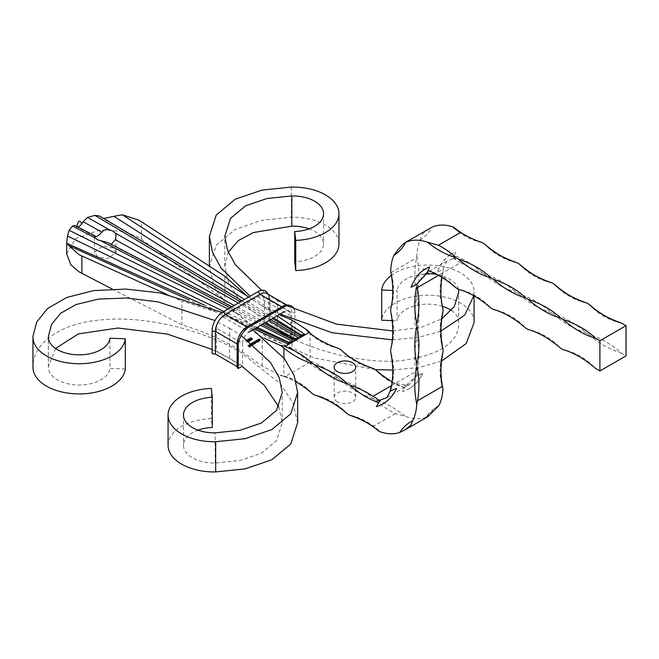 <?xml version="1.0" encoding="UTF-8"?>
<svg xmlns="http://www.w3.org/2000/svg" width="659" height="659" viewBox="0 0 659 659"><rect width="100%" height="100%" fill="white"/><g stroke="black" fill="none" stroke-linecap="round" stroke-linejoin="round"><path stroke-width="0.49" stroke-dasharray="3.29 2.47" d="M223.014 316.921L249.16 332.012A9.242 5.338 -60 0 0 242.619 343.339L216.473 328.24A9.242 5.338 -60 0 1 223.014 316.921L257.875 296.789A9.242 5.338 -60 0 1 262.496 296.328A9.242 5.338 -60 0 1 264.416 300.562L264.416 323.207L268.773 320.694A3.855 2.224 180 0 1 269.902 322.267A3.855 2.224 180 0 1 269.861 322.581L291.657 335.159A3.855 2.224 180 0 1 294.919 335.793L290.561 338.306L264.416 323.207M257.875 296.789L284.029 311.888A9.242 5.338 -60 0 1 288.65 311.427A9.242 5.338 -60 0 1 290.561 315.661L290.561 338.306M266.986 293.584A13.872 8.007 -60 0 1 269.861 299.936L269.861 322.581M265.577 290.99A15.412 8.896 -60 0 1 268.773 298.049L268.773 320.694M246.944 326.963L281.846 306.855A13.872 8.007 -60 0 1 288.782 306.163A13.872 8.007 -60 0 1 291.657 312.514L291.657 335.159M294.285 309.26A15.412 8.896 -60 0 1 294.919 313.14L294.919 335.793M237.141 343.949L237.133 366.593M212.116 349.443L229.546 358.438L242.051 366.322L242.619 365.984L216.473 350.885L212.116 353.405M242.619 343.339L242.619 365.984M216.473 328.24L216.473 350.885M375.35 369.641L314.755 358.059L266.59 337.046L226.894 305.611L214.051 286.27L209.389 266.483L216.259 245.206L235.255 229.398L261.977 220.295L291.369 217.264A46.237 26.689 180 0 1 325.422 225.073A46.237 26.689 180 0 1 338.965 243.945M309.055 228.846A30.825 17.793 180 0 1 314.532 231.367A30.825 17.793 180 0 1 323.561 243.945A30.825 17.793 180 0 1 294.738 261.705M451.464 310.513A30.825 17.793 0 0 1 458.68 321.954A30.825 17.793 0 0 1 458.664 322.482C459.117 342.828 439.512 355.605 399.848 360.811C359.064 364.229 305.768 348.133 277.488 330.76L240.659 301.608L228.945 283.988L224.801 266.483L228.269 252.24M442.469 306.287A30.825 17.793 0 0 0 397.089 320.801L397.089 290.603L392.764 290.438M392.113 320.612L397.089 320.801M474.085 321.954A46.237 26.689 0 0 0 429.355 295.281A46.237 26.689 0 0 0 381.718 320.225M392.756 370.037L419.412 367.425L441.571 361.041M277.488 330.76L277.488 300.562L261.705 290.347M280.215 314.088L266.59 306.855L250.132 296.229M392.179 339.846L418.762 337.35L440.945 331.106M473.755 295.8L474.068 292.555A46.237 26.689 0 0 0 474.085 291.764A46.237 26.689 0 0 0 442.897 266.524A46.237 26.689 0 0 0 391.413 275.338M458.359 289.21A30.825 17.793 0 0 0 426.637 273.979A30.825 17.793 0 0 0 397.089 290.603M277.488 300.562L286.846 305.652M392.764 330.933L421.43 327.284L441.81 318.865M292.003 320.142L292.003 348.965L266.59 335.546C249.349 325.044 235.444 313.198 224.892 300.01L224.892 276.294M248.468 297.193L260.445 304.886L279.194 314.673M250.717 344.715L252.331 345.884L250.717 344.715L250.749 343.471L250.56 344.797M253.221 344.476L252.356 343.767L251.656 344.921L252.974 344.937L253.254 343.24L253.221 344.476M254.003 343.701L252.389 342.523L251.697 342.902L251.656 344.921L251.689 343.685L253.254 343.24L254.003 343.701L253.97 344.937M256.746 341.23L257.85 342.095L258.509 341.741L257.702 340.678L258.328 341.659L256.746 341.23L256.779 339.986L256.59 341.321M256.623 340.077L257.883 340.851L258.542 340.497L258.509 341.741L258.377 339.838L257.735 339.443L257.702 340.678M257.735 339.443L258.443 340.077L258.41 341.321L258.361 340.423L257.595 340.464L257.562 341.7M258.204 340.382L259.317 341.247L259.976 340.892L259.16 339.83L259.794 340.81L258.204 340.382L258.237 339.146L258.056 340.472M258.089 339.237L259.349 340.011L260.008 339.657L259.976 340.892L259.844 338.99L259.193 338.594L259.16 339.83M259.193 338.594L259.901 339.237L259.868 340.472L259.827 339.574L259.061 339.616L259.028 340.86M247.314 340.86L248.303 340.975L248.311 340.357L246.441 340.151L247.076 339.574L245.898 340.258L248.138 340.439L248.081 342.112L247.125 342.186L248.27 342.21L248.278 341.601L246.408 341.387L247.043 340.818L245.865 341.494L248.105 341.683L248.081 342.112L248.113 340.868L247.314 340.86L247.282 342.095M248.27 342.21L248.311 340.357L248.27 342.21M248.262 341.14L249.3 341.568L250.008 341.156L248.698 341.164L248.913 340.406L247.702 340.382L247.66 340.983L247.883 340.481L248.764 340.497L248.731 340.975L248.262 341.14L248.295 339.904L249.333 340.324L249.3 341.568M249.333 340.324L250.041 339.92L248.731 339.92L248.937 341.065L248.945 339.163L247.735 339.138L247.66 340.983L247.916 339.245L248.797 339.261L248.731 340.975L248.764 339.731L248.295 339.904M250.56 339.805L249.061 339.599L249.39 340.489L250.873 340.711L250.593 338.569L250.56 339.805M249.061 339.599L249.39 340.489L249.423 339.245L250.906 339.467L250.593 338.569L249.094 338.355L249.061 339.599M292.003 348.965L307.374 360.185L306.41 359.913L309.153 362.681L284.836 376.717L280.264 375.012L280.693 375.589L283.922 376.19L283.922 357.985M309.153 362.681A92.458 53.379 0 0 0 338.668 378.661A92.458 53.379 -120 0 0 310.068 361.091L306.41 359.913M284.836 376.717A92.458 53.379 0 0 1 312.523 393.761C303.733 384.255 293.033 378.002 280.421 375.02L280.264 375.012M112.195 289.021L181.9 324.829C203.705 331.461 223.22 340.06 240.444 350.637L262.274 366.124L280.693 375.589M66.699 253.888L75.686 238.558L99.921 229.917L123.933 231.383L138.835 237.372L141.388 239.077L224.892 300.01M97.598 256.746L94.443 252.15L102.919 246.038L112.854 247.941L116.017 252.529L107.532 258.649L97.598 256.746M251.441 338.635L252.24 338.701L251.573 337.589L250.42 337.589L250.354 338.232L251.408 337.663L251.244 338.199L252.142 338.224L252.035 339.83L251.252 339.962L252.208 339.937L251.549 338.825L250.387 338.825L250.321 339.476L251.376 338.907L251.211 339.434L252.035 339.83L252.067 338.586L251.441 338.635L251.408 339.871M252.208 339.937L252.298 338.133L252.208 339.937M251.705 339.27L251.779 337.836L251.705 339.27M250.387 338.825L250.42 337.589L250.387 338.825M250.371 339.163L250.404 337.943M251.376 338.907L251.408 337.663L251.376 338.907M257.109 342.243L256.236 341.527L255.535 342.68L256.853 342.696L257.142 341.008L257.109 342.243M257.372 341.148L256.269 340.283L255.577 340.662L255.535 342.68L255.568 341.444L257.142 341.008L257.339 342.383M252.867 343.471L253.97 344.336L254.588 344.006L255.453 343.504L254.596 342.474L255.272 343.421L253.575 343.059L254.407 343.924L252.867 343.471L252.899 342.227L252.71 343.561M252.743 342.318L254.003 343.092L254.621 342.762L254.588 344.006L254.712 342.351L255.486 342.268L255.453 343.504L255.313 341.65L254.629 341.23L254.596 342.474M254.629 341.23L255.272 343.421L255.305 342.186L253.764 341.733L253.731 342.968M253.764 341.733L254.407 343.924L254.44 342.688L252.899 342.227M250.494 344.089L249.629 344.089L249.646 344.855L250.939 344.888L250.898 344.097L249.769 344.748L249.736 345.983L250.461 345.332L249.596 345.332L249.613 346.099L250.906 346.132L250.865 345.332L249.736 345.983L249.769 344.196L250.494 344.089L250.461 345.332M249.596 345.332L249.629 344.089L249.596 345.332M250.906 346.132L251.203 344.443L250.906 346.132M248.072 346.239L249.646 347.384L250.494 346.898L249.629 347.186L249.094 346.856L249.604 346.354L248.913 346.749L248.072 346.239L248.105 344.995L247.916 346.321M74.887 225.436L94.987 236.128M76.773 226.416L76.238 226.704L95.357 236.548M77.704 226.902A6.162 3.666 -61.5 0 1 76.666 226.861L75.546 226.062M99.649 216.045L232.092 294.87M103.751 218.491L100.695 216.885M306.534 330.2C315.414 339.55 326.123 345.637 338.668 348.463A92.458 53.379 -120 0 1 310.068 333.017L310.068 361.091M262.274 366.124L262.274 337.309L264.243 338.191M262.274 337.309L240.444 323.454L234.044 320.126L216.144 312.111L181.9 301.122L181.9 324.829M254.193 329.113L234.044 320.126M270.544 319.673L240.337 301.88M238.294 303.058L268.897 320.62M262.414 324.368L230.106 307.786M228.063 308.964L260.758 325.315M428.894 228.879L422.114 234.464L419.981 240.313A64.722 37.365 -120 0 0 416.867 256.384L416.546 257.9A92.458 53.379 120 0 0 416.85 294.054L416.85 296.566A92.458 53.379 120 0 0 416.85 334.311L416.85 336.831A92.458 53.379 120 0 0 416.126 371.379L416.686 373.752A27.736 16.014 60 0 1 416.216 376.289L409.082 384.823L406.644 384.938A27.736 16.014 60 0 1 403.58 384.724L395.367 383.357A92.458 53.379 180 0 1 392.006 381.619M337.309 401.784A10.783 6.228 180 0 1 334.154 397.377A10.783 6.228 180 0 1 340.81 391.627A10.783 6.228 180 0 1 352.565 392.978A10.783 6.228 180 0 1 355.72 397.377A10.783 6.228 180 0 1 349.064 403.135A10.783 6.228 180 0 1 337.309 401.784M216.144 312.111L189.059 299.944M166.389 294.136L181.9 301.122M260.445 304.886L277.109 315.875M416.85 374.576L416.686 373.752A92.458 53.379 -120 0 0 416.85 374.576A92.458 53.379 -120 0 0 417.575 371.379A92.458 53.379 -120 0 0 416.85 336.831M406.644 384.938A92.458 53.379 -120 0 0 405.623 386.363A92.458 53.379 -120 0 0 403.58 384.724M391.998 381.652A92.458 53.379 -120 0 0 397.237 384.436A92.458 53.379 -120 0 0 404.824 387.599A92.458 53.379 -120 0 0 402.649 391.57A92.458 53.379 -120 0 0 409.017 388.785A92.458 53.379 -120 0 0 422.386 374.155A92.458 53.379 -120 0 0 422.757 373.414A92.458 53.379 -120 0 0 421.711 373.76A92.458 53.379 -120 0 0 416.381 376.198A92.458 53.379 -120 0 0 416.216 376.289L406.265 385.235M404.824 387.599L405.112 386.899M375.712 400.046A92.458 53.379 0 0 0 395.367 413.555L405.31 416.307A92.458 53.379 -120 0 0 397.237 410.318A92.458 53.379 -120 0 0 375.712 400.046L373.538 398.794A92.458 53.379 -120 0 0 340.851 379.922L338.668 378.661M438.82 405.705A92.458 53.379 -120 0 0 436.999 406.677A92.458 53.379 -120 0 0 425.887 417.378A64.722 37.365 60 0 1 405.31 416.307M425.887 417.378L427.79 416.719M379.164 431.406L378.909 430.607L372.961 426.497A92.458 53.379 0 0 0 371.083 425.269M340.851 349.723A92.458 53.379 -120 0 0 373.538 368.595C360.687 365.687 349.797 359.394 340.851 349.723M340.851 379.922A92.458 53.379 0 0 0 373.538 398.794M283.922 376.19A92.458 53.379 60 0 1 296.286 381.989M395.367 383.357L391.43 385.63A92.458 53.379 120 0 0 390.696 351.931C394.601 364.509 394.601 377.088 390.696 389.675M390.696 349.41A92.458 53.379 120 0 0 390.696 311.666C394.601 324.253 394.601 336.831 390.696 349.41M390.696 309.153A92.458 53.379 120 0 0 391.001 272.645L390.738 271.516C394.601 284.062 394.593 296.608 390.696 309.153M393.835 255.412L393.868 255.387C399.115 252.059 403.193 247.627 406.092 242.117M416.85 294.054A92.458 53.379 -120 0 0 417.155 257.9A92.458 53.379 -120 0 0 416.867 256.384M419.981 240.313A92.458 53.379 -120 0 0 431.933 227.223M460.616 262.644A92.458 53.379 180 0 0 482.223 272.818A92.458 53.379 60 0 0 462.61 259.193A92.458 53.379 -120 0 0 454.15 255.437A92.458 53.379 -120 0 0 455.756 251.787A92.458 53.379 -120 0 0 452.338 253.493A92.458 53.379 -120 0 0 450.929 254.358A92.458 53.379 -120 0 0 449.537 253.946A92.458 53.379 -120 0 0 450.41 254.703A92.458 53.379 -120 0 0 438.087 269.984A92.458 53.379 -120 0 0 437.189 272.134A92.458 53.379 -120 0 0 439.718 270.923A92.458 53.379 -120 0 0 440.599 270.429A92.458 53.379 -120 0 0 443.375 268.625L446.794 261.252L452.222 258.938A92.458 53.379 -120 0 0 453.293 257.101A92.458 53.379 -120 0 0 455.666 258.954L455.608 259.778L460.616 262.644L438.457 275.446A92.458 53.379 180 0 1 456.077 287.917C448.449 279.605 439.182 273.74 428.268 270.314L428.152 270.594M450.929 254.358L450.41 254.703L450.929 254.358M454.15 255.437C452.346 256.302 452.058 256.862 453.293 257.101L452.568 257.059L455.616 259.778M426.068 274.037L424.544 274.095L417.369 283.634M455.666 258.954A27.736 16.014 -120 0 0 452.222 258.938M443.375 268.625A27.736 16.014 -120 0 0 443.029 271.566A92.458 53.379 -120 0 0 442.996 271.409A92.458 53.379 -120 0 0 442.7 272.645A92.458 53.379 -120 0 0 442.996 309.153C439.1 296.566 439.1 283.988 442.996 271.409M441.967 277.423A92.458 53.379 -60 0 1 442.7 272.999L443.029 271.566M427.139 272.2L428.276 270.33M416.85 334.311A92.458 53.379 -120 0 0 416.85 296.566M411.035 287.233A92.458 53.379 60 0 1 411.933 285.083A92.458 53.379 60 0 1 424.256 269.803A92.458 53.379 60 0 1 424.256 269.795M424.775 269.449L424.256 269.803L424.775 269.449M453.837 228.039C462.116 235.411 471.58 240.271 482.223 242.627A92.458 53.379 60 0 1 462.61 233.607M482.223 272.818L484.406 274.078A92.458 53.379 60 0 1 517.093 292.95L519.267 294.211A92.458 53.379 60 0 1 551.962 313.083L554.137 314.335A92.458 53.379 60 0 1 586.823 333.207L589.006 334.467A92.458 53.379 60 0 1 621.692 353.339L626.05 355.86M517.093 292.95A92.458 53.379 180 0 1 484.406 274.078M551.962 313.083A92.458 53.379 180 0 1 519.267 294.211M586.823 333.207A92.458 53.379 180 0 1 554.137 314.335M621.692 353.339A92.458 53.379 180 0 1 589.006 334.467M562.852 349.567A92.458 53.379 180 0 1 595.538 368.439C586.601 358.768 575.702 352.474 562.852 349.567M527.991 329.434A92.458 53.379 180 0 1 560.677 348.306C551.731 338.635 540.833 332.35 527.991 329.434M493.121 309.31A92.458 53.379 180 0 1 525.808 328.174C516.862 318.511 505.964 312.218 493.121 309.31M458.252 289.177A92.458 53.379 180 0 1 490.939 308.05C481.993 298.379 471.103 292.085 458.252 289.177M107.928 242.619L111.256 244.349M273.642 317.877L244.464 299.499M242.158 300.833L272.299 318.651M257.175 327.383L223.755 311.452M66.987 243.393L255.832 328.157M265.404 322.638L234.102 305.479M108.974 243.369L264.102 323.388M297.646 422.707L292.983 402.929L280.141 383.579L240.444 352.145C209.949 333.619 153.341 315.818 105.366 319.549C56.748 322.473 32.604 345.843 32.966 366.445A46.237 26.689 0 0 0 32.95 367.236M252.974 329.813L240.444 321.954L222.083 312.465M125.317 368.974L109.946 368.397L109.946 338.199M55.57 348.487L48.371 366.709A30.825 17.793 0 0 0 48.362 367.236A30.825 17.793 0 0 0 57.391 379.823A30.825 17.793 0 0 0 90.052 383.892A30.825 17.793 0 0 0 109.946 368.397M229.546 358.438L229.546 328.24L214.982 320.587M229.546 328.24L241.21 335.546M168.07 445.245A46.237 26.689 180 0 1 211.3 418.613L212.297 427.493M278.773 406.76L282.233 422.716L276.525 440.607L261.401 453.227L239.958 460.509L215.213 463.038A30.825 17.793 180 0 1 183.482 445.245A30.825 17.793 180 0 1 197.98 430.154M211.3 388.415L211.3 418.613M251.285 338.726L251.252 339.962M251.573 337.589L251.549 338.825M250.601 337.696L250.568 338.932M251.417 338.306L251.384 339.542M249.094 338.355L249.423 339.245L249.094 338.355M250.445 338.66L250.733 339.36L249.58 339.154L249.275 338.462L250.445 338.66L250.733 339.36L250.708 340.596L249.547 340.398L249.242 339.698L249.909 339.665L250.708 340.596L250.445 338.66M249.58 339.154L249.547 340.398L249.58 339.154M249.942 338.429L249.909 339.665M250.041 339.92L250.008 341.156M249.868 339.805L249.835 341.049M249.275 340.151L249.242 341.387M248.731 339.92L248.698 341.164M248.97 339.83L248.945 339.163L248.97 339.83M247.735 339.138L247.693 339.747L247.735 339.138M247.85 339.657L247.916 339.245L247.85 339.657M248.797 339.261L248.764 339.731L248.797 339.261M247.158 340.95L247.125 342.186M246.441 340.151L246.408 341.387M247.249 339.682L247.216 340.925M247.076 339.574L247.043 340.818M245.898 340.258L245.865 341.494M247.282 340.308L247.249 341.543M248.138 340.439L248.113 340.868L248.138 340.439M259.349 340.011L259.317 341.247M259.506 339.92L259.473 341.156M259.275 339.78L259.242 341.016M260.008 339.657L259.844 338.99L260.008 339.657M259.036 338.685L259.003 339.92M259.061 339.616L258.237 339.146M257.883 340.851L257.85 342.095M258.04 340.761L258.007 342.005M257.809 340.621L257.784 341.864M258.542 340.497L258.377 339.838L258.542 340.497M257.578 339.533L257.545 340.769M257.595 340.464L256.779 339.986M257.529 341.057L257.496 342.293M256.269 340.283L256.236 341.527M256.112 340.373L256.079 341.609M256.335 340.505L256.302 341.749M255.577 340.662L255.568 341.444L255.577 340.662M255.733 340.752L256.738 340.761L256.73 341.362L255.725 341.354L255.733 340.752L255.7 341.988L256.705 341.996L256.697 342.598L255.692 342.589L255.733 340.752M256.738 340.761L256.697 342.598L256.738 340.761M254.003 343.092L253.97 344.336M254.16 343.001L254.127 344.245M253.937 342.869L253.904 344.105M254.292 342.878L254.259 344.113M254.621 342.762L254.712 342.351L254.621 342.762M255.486 342.268L255.519 341.041M254.473 341.321L254.44 342.556M255.157 341.741L255.305 342.186L255.157 341.741M253.608 341.823L253.575 343.059M254.25 342.21L254.44 342.688L254.25 342.21M254.16 343.611L254.127 344.846M252.389 342.523L252.356 343.767M252.232 342.614L252.199 343.85M252.446 342.746L252.413 343.99M251.697 342.902L251.689 343.685L251.697 342.902M251.853 342.993L252.858 343.001L252.85 343.603L251.845 343.594L251.853 342.993L251.82 344.229L252.825 344.237L252.817 344.838L251.812 344.83L251.853 342.993M252.858 343.001L252.817 344.838L252.858 343.001M250.593 343.561L252.364 344.649L252.331 345.884M252.364 344.649L252.488 345.794M252.521 344.558L250.749 343.471M250.56 343.965L250.527 345.209M250.214 345.028L250.181 346.272M250.898 344.097L250.865 345.332M249.769 344.748L249.769 344.196L249.769 344.748M249.942 344.83L250.898 344.278L249.942 344.83L249.909 346.074L250.865 345.522L249.909 346.074M250.898 344.278L250.758 346.024L250.898 344.278M250.346 344.904L250.321 346.14M247.949 345.085L249.679 346.148L249.646 347.384M249.679 346.148L250.527 345.654L250.494 346.898M250.527 345.654L250.313 346.791M250.346 345.547L249.662 345.942L249.629 347.186M249.662 345.942L249.127 345.621L249.094 346.856M249.127 345.621L249.81 345.225L249.777 346.461M249.81 345.225L249.604 346.354M249.637 345.118L248.945 345.514L248.913 346.749M248.945 345.514L248.105 344.995M290.561 315.661L264.416 300.562M268.773 298.049A3.855 2.224 180 0 1 269.902 299.623A3.855 2.224 180 0 1 269.861 299.936L291.657 312.514A3.855 2.224 180 0 1 294.919 313.14M291.369 187.074L291.369 217.264M141.388 239.077L141.388 221.729M391.43 385.63L416.126 371.379M395.367 413.555L372.961 426.497M391.001 272.645L416.546 257.9M442.7 272.999L438.457 275.446M32.966 336.255L32.966 366.445M48.371 366.709L48.371 337.573M215.213 463.038L215.213 432.839M458.664 322.482L458.664 292.291M474.068 292.555L474.085 291.764M247.339 340.184L247.306 341.42M259.638 339.047L259.605 340.283M258.699 339.426L258.666 340.662M258.171 339.896L258.139 341.131M257.232 340.266L257.199 341.51M254.25 342.029L254.217 343.273M253.427 342.556L253.394 343.792M268.888 294.68L269.902 299.623L269.902 322.267M288.65 311.427L262.496 296.328M288.782 306.163L286.879 305.068M323.561 213.755L323.561 243.945M224.801 266.483L224.801 236.284M94.443 252.15L94.443 236.029M334.154 397.377L334.154 367.178M386.981 397.583L409.082 384.823M409.017 388.785C411.727 387.426 418.556 382.648 422.757 373.414L416.381 376.198M382.871 403.885C385.573 402.525 392.41 397.748 396.603 388.513L390.227 391.298M450.303 254.778L449.537 253.946M446.794 261.252L424.544 274.095M424.915 269.399L423.391 269.045M410.845 421.768L412.732 420.763M378.909 430.607C370.457 422.765 360.671 417.617 349.567 415.145M347.384 413.893C338.438 404.222 327.548 397.929 314.697 395.021M379.979 401.455L377.434 399.066M280.388 345.3L280.833 345.777M589.006 304.277C597.952 313.939 608.842 320.233 621.692 323.149M450.863 254.39L452.338 253.493M450.336 254.745C447.09 256.705 440.517 262.496 437.189 272.134L440.599 270.429M442.996 311.666C439.1 324.253 439.1 336.831 442.996 349.41M442.815 389.098C439.1 376.676 439.158 364.287 442.996 351.931M436.999 406.677L425.599 417.592M554.137 284.144C563.083 293.815 573.981 300.1 586.823 303.016M519.267 264.012C528.213 273.683 539.111 279.976 551.962 282.884M484.406 243.879C493.352 253.55 504.242 259.844 517.093 262.752M404.577 387.764C393.234 384.428 383.62 378.464 375.712 369.856M116.017 252.529L116.017 235.551M355.72 397.377L355.72 367.178M232.108 294.886L101.741 217.717M204.257 305.068L66.831 243.624M109.814 243.987L231.836 306.789M48.362 367.236L48.362 337.046M183.482 415.055L183.482 445.245M282.233 422.716L282.233 392.517M458.68 321.954L458.68 291.764M252.438 339.632L252.471 338.397M251.754 339.138L251.787 337.894M250.14 339.154L250.173 337.919M251.507 339.113L251.54 337.869M252.208 339.607L252.24 338.372M248.847 339.887L248.88 338.652M251.095 340.415L251.128 339.171M250.848 340.382L250.881 339.146M249.094 339.92L249.127 338.677M249.168 340.761L249.201 339.517M247.479 340.678L247.512 339.434M247.718 340.711L247.751 339.476M248.929 340.728L248.962 339.484M248.492 341.922L248.525 340.687M248.245 341.889L248.278 340.654M260.173 340.629L260.206 339.385M259.951 340.629L259.984 339.385M258.707 341.469L258.74 340.233M258.485 341.469L258.517 340.233M255.264 342.276L255.297 341.041M257.125 342.342L257.158 341.107M256.919 342.301L256.952 341.065M254.761 343.767L254.794 342.532M255.626 343.273L255.659 342.029M255.404 343.257L255.437 342.013M254.531 343.759L254.563 342.515M251.384 344.517L251.417 343.281M253.229 344.583L253.262 343.347M253.04 344.542L253.072 343.306M251.606 344.525L251.639 343.281M249.324 345.67L249.357 344.435M251.178 345.769L251.211 344.533M249.539 345.695L249.572 344.459M250.98 345.736L251.013 344.5"/><path stroke-width="0.99" d="M268.888 294.68L265.577 290.99A15.412 8.896 -60 0 0 257.875 291.756L223.014 311.888A15.412 8.896 -60 0 0 212.116 330.76A3.855 2.224 0 0 0 215.386 331.386A13.872 8.007 -60 0 1 225.189 314.401L260.058 294.268A13.872 8.007 -60 0 1 266.986 293.584L286.879 305.068M212.116 330.76L212.116 353.405A3.855 2.224 0 0 0 215.386 354.031L215.386 331.386L237.141 343.949A3.855 2.224 0 0 0 237.133 344.286A3.855 2.224 0 0 0 238.261 345.86A15.412 8.896 -60 0 1 249.16 326.979L284.029 306.855A15.412 8.896 -60 0 1 291.731 306.089A15.412 8.896 -60 0 1 294.285 309.26M249.16 332.012L284.029 311.888M237.174 343.965A13.872 8.007 -60 0 1 238.13 338.537A13.872 8.007 -60 0 1 242.751 330.53A13.872 8.007 -60 0 1 246.985 326.979A3.855 2.224 60 0 1 247.232 326.79A3.855 2.224 60 0 1 249.16 326.979M237.174 366.618A3.855 2.224 0 0 0 237.133 366.931A3.855 2.224 0 0 0 238.261 368.505L242.051 366.322L264.168 385.136L278.773 406.76M238.261 345.86L238.261 368.505M215.386 354.031L237.133 366.593M250.132 296.229L221.144 268.164L212.453 252.24L209.389 236.293L216.259 215.015L235.255 199.199L261.977 190.097L291.369 187.074A46.237 26.689 180 0 1 325.422 194.875A46.237 26.689 180 0 1 338.965 213.755A46.237 26.689 180 0 1 295.743 240.387L295.743 270.585L294.738 261.705L294.738 231.507L295.743 240.387M338.965 213.755L338.965 243.945A46.237 26.689 180 0 1 295.743 270.585M261.705 290.347L235.238 264.556L227.479 250.247L224.801 236.284L230.51 218.393L245.634 205.773L267.084 198.491L291.822 195.962A30.825 17.793 180 0 1 314.532 201.168A30.825 17.793 180 0 1 323.561 213.755A30.825 17.793 180 0 1 294.738 231.507M228.269 252.24L238.336 240.601L253.328 232.553L291.822 226.161A30.825 17.793 180 0 1 309.055 228.846M451.464 310.513A30.825 17.793 0 0 0 442.469 306.287M391.413 275.338A46.237 26.689 0 0 0 381.718 290.026L381.718 320.225L392.113 320.612M474.068 322.745A46.237 26.689 0 0 0 474.085 321.954L474.085 295.973L474.068 322.745L466.144 343.586L441.571 361.041M375.35 369.641L392.756 370.037M280.215 314.088L332.177 332.746L392.179 339.846M440.945 331.106L464.719 315.117L473.755 295.8M392.764 290.438L381.718 290.026M441.81 318.865L454.315 306.517L458.664 292.291A30.825 17.793 0 0 0 458.68 291.764A30.825 17.793 0 0 0 458.359 289.21M286.846 305.652L336.56 324.154L392.764 330.933M244.464 299.499L113.875 216.325L122.376 214.785L138.835 220.205L141.388 221.729L224.892 276.294L248.468 297.193M189.059 299.944L68.89 245.667L66.699 242.883L66.699 253.888L70.826 264.786L79.08 271.87L112.195 289.021M111.256 244.349L115.341 239.687L116.017 235.551L115.325 233.129L112.854 231.029L109.435 229.793C106.387 229.027 103.85 229.818 101.848 232.166C98.537 235.864 96.255 237.191 94.987 236.128C94.171 235.403 94.278 236.013 95.3 237.957L97.598 239.835L107.928 242.619L232.133 306.937M95.357 236.548L94.443 236.029M68.89 245.667L79.08 254.703L166.389 294.136M204.257 305.068L66.987 243.393C66.51 244.135 66.683 241.68 67.515 236.037L69.096 230.288L228.063 308.964M95.3 237.957L72.515 226.111L69.096 230.288M72.515 226.111L74.887 225.436L94.682 235.733M101.848 232.166L83.092 221.704L81.708 223.945C79.879 219.365 78.199 220.337 76.666 226.861M83.092 221.704L87.573 217.412L109.435 229.793M240.337 301.88L94.929 215.378L87.573 217.412M94.929 215.378L99.649 216.045L242.158 300.833M113.875 216.325L103.751 218.491M122.376 214.785L245.576 295.117M279.194 314.673L292.003 320.142L307.374 330.192L310.068 333.017M283.922 357.985L283.922 348.109L280.693 345.596C281.072 345.176 282.456 345.481 284.836 346.519L288.658 344.319L254.193 329.113M264.243 338.191L280.693 345.596M268.897 320.62L299.244 338.207L303.074 335.991L300.685 337.21L270.544 319.673M115.325 233.129L238.294 303.058M260.758 325.315L293.008 341.634L290.916 343.009L294.746 340.802L262.414 324.368M230.106 307.786L101.437 241.153M337.309 371.585A10.783 6.228 0 0 0 349.064 372.936A10.783 6.228 0 0 0 355.72 367.178A10.783 6.228 0 0 0 352.565 362.779A10.783 6.228 0 0 0 340.81 361.429A10.783 6.228 0 0 0 334.154 367.178A10.783 6.228 0 0 0 337.309 371.585M277.109 315.875L305.274 334.756L303.074 335.991L300.224 335.159L300.825 334.854L273.642 317.877M264.102 323.388L293.98 338.775L294.746 340.802L299.244 338.207L294.54 338.454L265.404 322.638M255.832 328.157L287.736 342.408L290.916 343.009L288.658 344.319M284.836 346.519A92.458 53.379 180 0 1 312.523 363.562A92.458 53.379 60 0 1 283.922 348.109M314.697 364.822A92.458 53.379 180 0 1 347.384 383.695A92.458 53.379 60 0 1 314.697 364.822L312.523 363.562M379.979 401.455L379.469 401.463A92.458 53.379 60 0 1 380.49 400.029A27.736 16.014 60 0 1 377.426 399.824A92.458 53.379 60 0 1 379.469 401.463L378.67 402.698A92.458 53.379 60 0 1 371.083 399.535A92.458 53.379 60 0 1 349.567 384.955L347.384 383.695M349.567 384.955A92.458 53.379 180 0 1 372.961 396.298C375.646 397.591 377.137 398.769 377.426 399.824L377.475 399.107M392.006 381.619A92.458 53.379 180 0 1 375.712 369.856L373.538 368.595A92.458 53.379 180 0 1 340.851 349.723L338.668 348.463A92.458 53.379 180 0 1 309.153 332.482C307.218 331.172 306.624 330.414 307.374 330.192L306.559 330.225M305.331 334.69L309.153 332.482M393.835 255.412C399.568 247.471 403.547 243.113 405.779 242.323A92.458 53.379 60 0 1 393.835 255.412A64.722 37.365 -120 0 0 390.713 271.483A92.458 53.379 60 0 1 391.001 272.999A92.458 53.379 60 0 1 390.696 309.153L390.696 311.666A92.458 53.379 60 0 1 390.696 349.41L390.696 351.931A92.458 53.379 60 0 1 391.43 386.471A92.458 53.379 60 0 1 390.696 389.675A92.458 53.379 60 0 1 390.54 388.851L391.43 385.63L372.961 396.298M390.54 388.851A27.736 16.014 60 0 1 390.07 391.388A92.458 53.379 60 0 1 390.227 391.298A92.458 53.379 60 0 1 395.557 388.859A92.458 53.379 60 0 1 396.603 388.513A92.458 53.379 60 0 1 396.24 389.255A92.458 53.379 60 0 1 382.871 403.885A92.458 53.379 60 0 1 376.495 406.661A92.458 53.379 60 0 1 378.67 402.698M380.49 400.029L386.981 397.583L390.07 391.388M371.083 425.269A92.458 53.379 0 0 0 349.567 415.145A92.458 53.379 60 0 1 371.083 425.409A92.458 53.379 60 0 1 379.164 431.406A64.722 37.365 60 0 0 399.733 432.477A92.458 53.379 60 0 1 410.845 421.768A92.458 53.379 60 0 1 412.674 420.796L410.788 425.31L405.244 429.734L399.733 432.477M426.488 273.699L417.221 283.724A27.736 16.014 -120 0 0 416.883 286.665L417.155 287.744A92.458 53.379 -60 0 1 416.85 324.244L416.85 326.765A92.458 53.379 -60 0 1 416.85 364.509L416.85 367.022A92.458 53.379 -60 0 1 417.575 400.73L416.76 404.329A64.722 37.365 60 0 1 412.674 420.796M416.76 404.329A92.458 53.379 60 0 1 416.126 400.73A92.458 53.379 60 0 1 416.85 367.022M405.244 429.734L427.79 416.719L438.82 405.705A64.722 37.365 60 0 0 442.914 389.238L442.815 389.098M442.914 389.238L442.271 386.471A92.458 53.379 -60 0 1 442.996 351.931A92.458 53.379 -120 0 0 442.271 385.63A92.458 53.379 -120 0 0 442.914 389.238M375.712 369.856A92.458 53.379 -120 0 0 391.998 381.652M349.567 415.145L347.384 413.893A92.458 53.379 0 0 0 314.697 395.021L312.523 393.761A92.458 53.379 60 0 0 296.286 381.989M314.697 395.021A92.458 53.379 60 0 1 347.384 413.893M405.466 242.405L405.779 242.323A64.722 37.365 -120 0 1 427.411 242.215L438.457 245.247L460.616 232.454L453.837 228.039L453.557 227.116A64.722 37.365 -120 0 0 431.933 227.223L405.466 242.405M453.557 227.116A92.458 53.379 -120 0 0 462.61 233.607M416.85 324.244A92.458 53.379 60 0 1 416.546 287.744A92.458 53.379 60 0 1 416.85 286.5A92.458 53.379 60 0 1 416.883 286.665L416.916 286.714M429.511 274.053A27.736 16.014 -120 0 0 426.068 274.037A92.458 53.379 60 0 0 427.139 272.2A92.458 53.379 60 0 0 429.511 274.053C432.905 273.312 435.879 273.773 438.457 275.446L417.155 287.744M417.221 283.724A92.458 53.379 60 0 1 414.453 285.528A92.458 53.379 60 0 1 413.564 286.022A92.458 53.379 60 0 1 411.035 287.233L414.453 285.528M424.256 269.795A92.458 53.379 60 0 1 423.391 269.045A92.458 53.379 60 0 1 424.775 269.449A92.458 53.379 60 0 1 426.192 268.584A92.458 53.379 60 0 1 429.602 266.887A92.458 53.379 60 0 1 428.004 270.536A92.458 53.379 60 0 1 436.464 274.292A92.458 53.379 -120 0 1 456.077 287.917L458.252 289.177A92.458 53.379 -120 0 1 490.939 308.05L493.121 309.31A92.458 53.379 -120 0 1 525.808 328.174L527.991 329.434A92.458 53.379 -120 0 1 560.677 348.306L562.852 349.567A92.458 53.379 -120 0 1 595.538 368.439L599.896 370.951L599.896 340.761L626.05 325.661L626.05 355.86L599.896 370.951M428.276 270.33L427.139 272.2M441.967 277.423A92.458 53.379 -60 0 0 442.996 309.153L442.996 311.666A92.458 53.379 -120 0 0 442.996 349.41L442.996 351.931M442.996 349.41A92.458 53.379 -60 0 1 442.996 311.666M416.85 364.509A92.458 53.379 60 0 1 416.85 326.765M458.252 258.979A92.458 53.379 -120 0 0 490.939 277.851A92.458 53.379 0 0 0 458.252 258.979L456.077 257.718A92.458 53.379 -120 0 1 436.464 248.698A92.458 53.379 60 0 1 427.411 242.215M490.939 277.851L493.121 279.111A92.458 53.379 -120 0 0 525.808 297.983L527.991 299.244A92.458 53.379 -120 0 0 560.677 318.116L562.852 319.368A92.458 53.379 -120 0 0 595.538 338.24L599.896 340.761M460.616 232.454A92.458 53.379 0 0 0 482.223 242.627L484.406 243.879A92.458 53.379 0 0 0 517.093 262.752L519.267 264.012A92.458 53.379 0 0 0 551.962 282.884L554.137 284.144A92.458 53.379 0 0 0 586.823 303.016L589.006 304.277A92.458 53.379 0 0 0 621.692 323.149L626.05 325.661M456.077 257.718A92.458 53.379 0 0 0 438.457 245.247M525.808 297.983A92.458 53.379 0 0 0 493.121 279.111M560.677 318.116A92.458 53.379 0 0 0 527.991 299.244M595.538 338.24A92.458 53.379 0 0 0 562.852 319.368M517.093 262.752A92.458 53.379 60 0 1 484.406 243.879M551.962 282.884A92.458 53.379 60 0 1 519.267 264.012M586.823 303.016A92.458 53.379 60 0 1 554.137 284.144M621.692 323.149A92.458 53.379 60 0 1 589.006 304.277M272.299 318.651L300.224 335.159L300.685 337.21M288.774 344.286L287.736 342.408L288.263 342.07L257.175 327.383M223.755 311.452L67.515 236.037M234.102 305.479L115.341 239.687M293.98 338.775L294.54 338.454L296.995 339.5L293.98 338.775M81.708 223.945A6.162 3.666 -61.5 0 1 77.704 226.902M303.074 335.991L300.825 334.854L305.274 334.756M290.916 343.009L288.263 342.07L293.008 341.634M222.083 312.465L160.351 292.942L125.869 289.07L93.471 290.611L66.65 297.481L47.588 308.519L36.715 322.004L32.966 336.255A46.237 26.689 0 0 0 32.95 337.046A46.237 26.689 0 0 0 46.492 355.918A46.237 26.689 0 0 0 95.481 362.022A46.237 26.689 0 0 0 125.317 338.775L125.317 368.974A46.237 26.689 0 0 1 95.481 392.22A46.237 26.689 0 0 1 46.492 386.116A46.237 26.689 0 0 1 32.95 367.236L32.95 337.046M214.982 320.587L158.069 301.88L126.841 298.025L98.504 299.062L76.115 304.524L60.62 313.289L51.6 324.319L48.371 336.518A30.825 17.793 0 0 0 48.362 337.046A30.825 17.793 0 0 0 57.391 349.624A30.825 17.793 0 0 0 90.052 353.702A30.825 17.793 0 0 0 109.946 338.199L125.317 338.775M241.21 335.546L270.445 362.401L279.202 377.615L282.233 392.517L276.525 410.409L261.401 423.029L239.958 430.311L215.213 432.839A30.825 17.793 180 0 1 183.482 415.055A30.825 17.793 180 0 1 212.297 397.295L211.3 388.415A46.237 26.689 180 0 0 168.07 415.055L168.07 445.245A46.237 26.689 180 0 0 215.674 471.926L245.057 468.903L271.78 459.801L290.776 443.985L297.646 422.707L297.646 392.517L290.776 413.794L271.78 429.602L245.057 438.705L215.674 441.736A46.237 26.689 180 0 1 168.07 415.055M252.974 329.813L284.573 358.85L294.219 375.63L297.646 392.517M212.116 349.443L167.229 334.055L118.002 328.017L78.347 333.891L55.57 348.487M197.98 430.154A30.825 17.793 180 0 1 212.297 427.493L212.297 397.295M257.875 291.756A3.855 2.224 60 0 1 260.058 294.268L281.805 306.83M281.846 306.855A3.855 2.224 60 0 1 282.101 306.666A3.855 2.224 60 0 1 284.029 306.855M223.014 311.888A3.855 2.224 60 0 1 225.189 314.401L246.944 326.963M291.822 226.161L291.822 195.962M81.873 273.444L81.873 256.087M442.271 386.471L417.575 400.73M48.371 337.573L48.371 336.518M215.674 441.736L215.674 471.926M242.751 330.53L247.232 326.79L282.101 306.666C285.372 304.722 288.576 304.532 291.731 306.089M237.133 366.931L237.133 344.286L238.13 338.537M209.389 236.293L209.389 266.483M426.192 268.584C420.08 271.549 415.03 277.768 411.035 287.233"/></g></svg>
